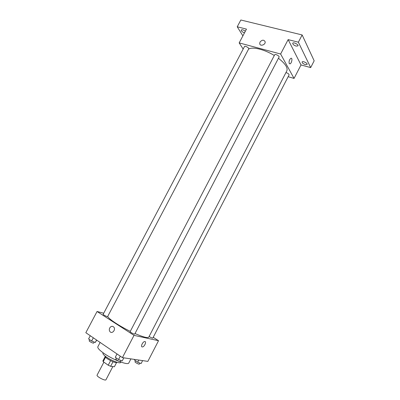 <?xml version="1.0" encoding="UTF-8"?>
<svg xmlns="http://www.w3.org/2000/svg" width="400" height="400" viewBox="0 0 400 400"><rect width="100%" height="100%" fill="white"/><g stroke="black" fill="none" stroke-linecap="round" stroke-linejoin="round"><path stroke-width="0.6" d="M103.88 362.155L97.09 375.115C96.125 376.395 105.465 381.28 105.965 379.755L112.85 366.56M116.545 362.605L114.385 366.745L110.635 366.3L108.225 365.21L103.215 361.69L102.91 360.88L105.135 356.635M105.55 357.235L103.215 361.69M110.595 360.675L108.225 365.21M116.965 362.275L116.91 362.385C115.32 362.925 112.155 361.725 107.42 358.79C105.705 357.575 104.935 356.715 105.11 356.22L105.17 356.105M112.995 361.775L110.635 366.3M120.83 362.07L120.635 362.44C120.22 363.96 111.565 360.685 106.395 357.01C103.835 355.19 102.68 353.92 102.94 353.19L103.135 352.82M130.925 358.885L128.81 362.955C128.18 365.565 112.95 359.765 103.855 353.325C99.405 350.18 97.405 347.99 97.85 346.77L100.125 342.44M153.205 337.315L158.54 340.7L147.855 361.385L122.415 357.63L85.83 332.7L97.055 311.49L103.72 313.215M158.54 340.7L134.02 335.365L122.415 357.63M134.02 335.365L97.055 311.49M109.73 327.945C111.025 326.1 112.395 325.83 113.85 327.15C116.07 329.73 111.995 334.365 109.935 331.595C109.175 330.52 109.105 329.3 109.73 327.945C111.025 326.1 112.395 325.83 113.85 327.15C116.07 329.735 111.995 334.365 109.935 331.595C109.175 330.52 109.105 329.3 109.73 327.945M107.7 316.44C108.58 318.89 119.25 325.995 130.295 331.355M135 333.545C143.185 337.075 147.765 338.28 148.745 337.175L286.815 70.915C288.045 67.79 285.255 63.58 278.44 58.275M149.12 336.455C150.93 337.585 152.16 338.135 152.805 338.095L289.09 74.9C288.975 73.965 287.93 73.195 285.945 72.59M130.135 331.665C129.78 332.06 134.605 334.595 134.725 334.075L279.08 57.05C279.74 56.05 275.12 53.66 274.68 54.775L130.135 331.665M103.15 314.295C102.81 314.665 107.505 317.08 107.615 316.595L248.71 48.845C249.34 47.915 244.905 45.505 244.485 46.555L103.15 314.295M142.175 346.92C140.385 346.74 142.79 341.605 144.685 341.555C146.87 341.22 144.495 346.85 142.425 346.93L142.175 346.92C140.385 346.74 142.79 341.605 144.685 341.555C146.865 341.22 144.495 346.85 142.425 346.93L142.175 346.92M248.515 49.215C252.065 46.435 264.315 49.305 274.3 55.495M288.15 76.71L294.055 78.415L280.625 54.02L239.17 42.9L243.16 49.065M294.055 78.415L301.015 64.945L310.675 67.59L314.17 60.81L302.14 34.95L298.375 42.2L288.13 39.62L280.625 54.02M302.14 34.95L240.84 20L237.23 26.795L242.895 35.86M239.17 42.9L246.46 29.12L237.23 26.795M260.005 42.07C262.135 39.69 263.85 39.585 265.145 41.75C265.78 44.73 260.105 46.73 259.71 43.675L260.005 42.07C262.135 39.69 263.85 39.585 265.145 41.75C265.78 44.73 260.105 46.73 259.71 43.675L260.005 42.07M301.015 64.945L288.13 39.62M289.205 63.515C288.795 61.28 289.385 59.53 290.98 58.265C292.795 57.64 291.71 63.525 289.955 63.875L289.205 63.515L289.955 63.875C291.71 63.525 292.79 57.64 290.975 58.265M296.13 46.105C293.855 45.3 292.73 44.34 292.76 43.23C293.33 41.815 298.795 44.585 297.965 45.87L296.13 46.105M305.3 64.605C303.17 63.835 302.115 62.96 302.125 61.98C302.63 60.7 307.85 63.275 307.095 64.43L305.3 64.605M310.675 67.59L298.375 42.2M244.48 32.865C242.315 32.03 241.23 31.08 241.225 30.02C242.09 29.445 243.46 29.855 245.335 31.25M142.625 360.61L141.105 363.54L137.685 362.22L134.53 360.09L134.76 359.45M138.81 360.05L137.685 362.22M134.855 359.465L134.53 360.09M135.515 360.75L134.995 361.745C134.6 362.24 139.175 364.68 139.355 364.07L139.875 363.065M96.745 340.135L95.29 342.47L91.625 341.04L88.575 338.945L90.275 335.725M96.58 340.025L95.29 342.47M93.33 337.81L91.625 341.04M89.72 339.73L89.185 340.745C88.77 341.265 93.49 343.68 93.68 343.045L94.205 342.05M123.83 357.84L122.22 360.935L118.535 359.525L115.28 357.285L117.02 353.95M120.285 356.175L118.535 359.525M116.37 358.035L115.835 359.06C115.395 359.615 120.24 362.16 120.445 361.485L120.98 360.46"/></g></svg>
